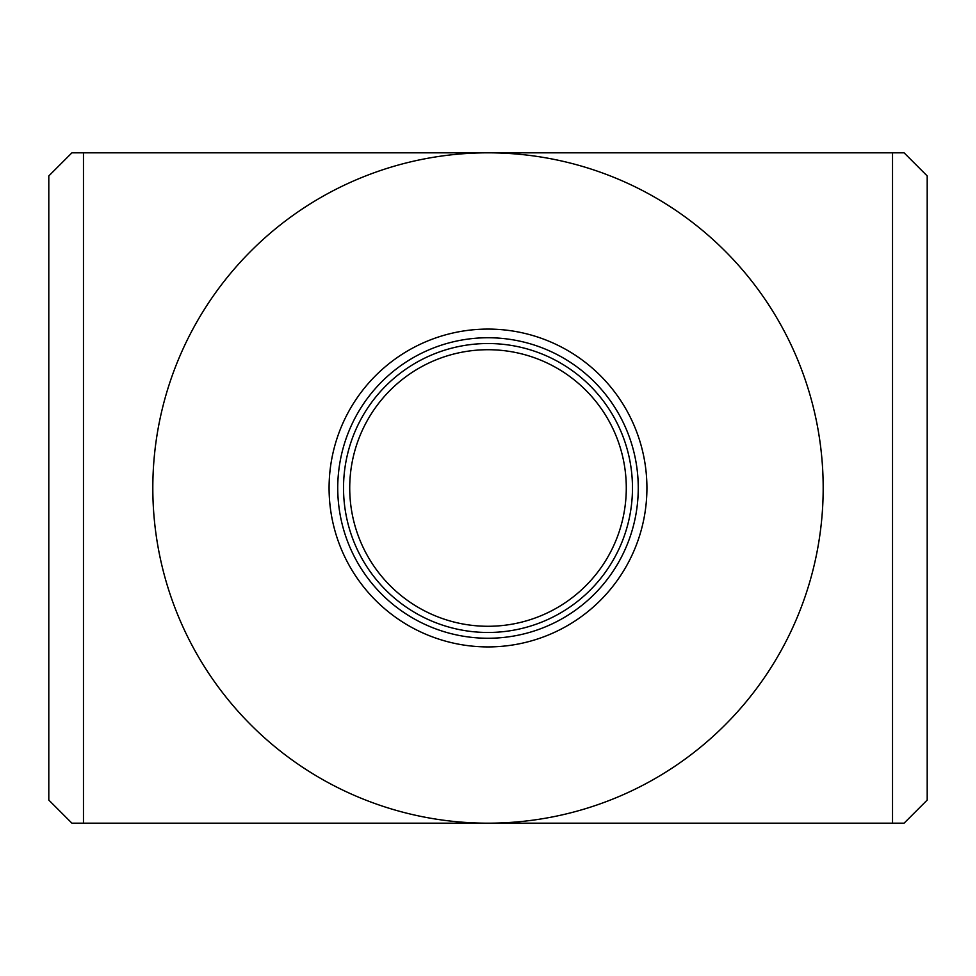 <?xml version="1.0" encoding="UTF-8"?>
<svg xmlns="http://www.w3.org/2000/svg" width="976" height="976" viewBox="0 0 976 976"><rect width="100%" height="100%" fill="white"/><g stroke="black" fill="none" stroke-linecap="round" stroke-linejoin="round"><path stroke-width="1.46" d="M488 343.528A144.472 144.472 0 0 1 632.472 488A144.472 144.472 0 0 1 488 632.472A144.472 144.472 0 0 1 343.528 488A144.472 144.472 0 0 1 488 343.528M329.083 488A158.917 158.917 0 0 0 488 646.917A158.917 158.917 0 0 0 646.917 488A158.917 158.917 0 0 0 488 329.083A158.917 158.917 0 0 0 350.372 567.459A158.917 158.917 0 0 0 625.628 567.459A158.917 158.917 0 0 0 488 329.083A158.917 158.917 0 0 0 350.372 567.459A158.917 158.917 0 0 0 625.628 567.459A158.917 158.917 0 0 0 488 329.083A158.917 158.917 0 0 1 646.917 488A158.917 158.917 0 0 1 488 646.917A158.917 158.917 0 0 1 329.083 488M349.725 488A138.275 138.275 0 0 0 557.137 607.755A138.275 138.275 0 0 0 557.137 368.245A138.275 138.275 0 0 0 349.725 488M83.472 823.183L71.919 823.183L48.8 800.064L48.8 175.936L71.919 152.817L83.472 152.817L83.472 823.183L892.528 823.183L892.528 152.817L904.081 152.817L927.2 175.936L927.2 800.064L904.081 823.183L892.528 823.183M83.472 152.817L892.528 152.817M488 152.817A335.183 335.183 0 0 1 823.183 488A335.183 335.183 0 0 1 488 823.183A335.183 335.183 0 0 1 152.817 488A335.183 335.183 0 0 1 488 152.817M488 337.745A150.255 150.255 0 0 0 357.875 563.128A150.255 150.255 0 0 0 618.125 563.128A150.255 150.255 0 0 0 488 337.745"/></g></svg>
